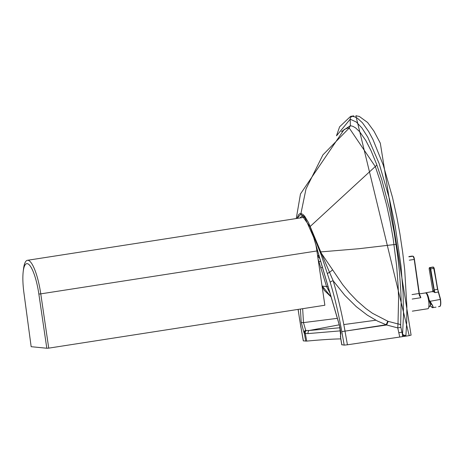 <?xml version="1.0" encoding="UTF-8"?>
<svg xmlns="http://www.w3.org/2000/svg" width="464" height="464" viewBox="0 0 464 464"><rect width="100%" height="100%" fill="white"/><g stroke="black" fill="none" stroke-linecap="round" stroke-linejoin="round"><path stroke-width="0.7" d="M340.048 327.752L309.337 330.467L339.242 324.829M302.661 308.693L303.485 322.608L337.345 318.35M329.887 292.848L326.546 286.549L318.084 259.016M331.076 296.914L324.087 290.186L321.964 285.459M300.417 309.041L301.182 322.051L303.955 332.549A2.001 1.699 -34 0 1 305.712 330.426L305.196 331.951L305.306 333.488L306.733 341.098L303.294 340.878L300.974 327.346A109.353 25.636 79 0 1 298.155 309.395M301.182 322.051A2.001 0.963 -3.4 0 0 303.485 322.608L305.712 330.42L306.263 330.496L304.32 333.082L305.306 333.488L308.084 333.593L340.605 330.844M340.785 338.9A116.412 7.03 -8 0 0 306.733 341.098M303.955 332.549L304.181 332.99A2.001 1.276 -22.6 0 1 305.266 331.574M306.263 330.496L309.337 330.467A2.801 1.769 83.3 0 0 308.084 333.593M305.718 341.144L304.32 333.082M411.098 335.188L380.318 143.196L373.885 131.045L367.569 122.461L359.298 116.423L355.876 115.803L409.196 335.646L410.93 335.13M409.196 335.646L347.426 344.793L345.007 331.145A112.149 26.291 -101 0 0 333.158 280.743L344.856 295.388L356.277 306.652L367.308 315.137L377.499 321.071L386.152 324.748A28.693 26.326 -178.8 0 0 386.628 324.997L388.211 321.366L397.996 323.947L397.752 327.891L400.879 327.358L402.497 334.741L402.45 336.528M341.452 131.596L350.366 125.651L353.127 126.428L355.644 127.931L359.664 131.724L365.794 140.493L371.032 150.661L376.524 164.018L381.814 179.742L389.406 208.603L394.029 231.704L397.509 254.487L399.382 271.162L400.821 291.143L401.163 301.171L400.664 325.2A2.801 1.873 -176 0 0 397.996 323.947L398.588 298.77L398.112 285.406L396.656 266.162L393.141 238.438L390.212 221.775L386.767 205.639L380.376 181.673L375.359 166.663L349.224 128.018L350.366 125.651L350.187 119.19A2.801 2.714 95.9 0 1 352.512 116.325L354.972 116.945L357.518 118.308L362.372 122.699L368.654 131.521L372.917 139.415L383.258 165.051L392.509 197.438L396.732 216.549L399.91 233.839L402.677 252.312L404.712 269.961L406.858 306.269L406.731 322.039L405.913 335.327A129.166 39.916 76.2 0 1 405.843 336.064A2.801 2.001 -174.4 0 1 402.497 334.741A126.771 39.37 76.1 0 0 402.566 334.016L401.928 332.178L398.808 332.717L399.719 336.847M336.736 135.558L350.187 119.19L356.352 122.055L361.978 128.052L367.766 137.153L379.163 163.583L389.371 198.575L395.212 226.136L400.989 266.052L403.059 292.459L403.506 314.772L402.566 334.016A2.801 1.984 -174.7 0 0 405.913 335.327M400.664 325.2L400.879 327.358M342.014 344.746L344.195 345.123L341.794 331.563A109.353 25.636 -101 0 0 330.24 282.419A2.801 1.061 -16.7 0 1 333.158 280.743L321.685 254.017A267.641 107.544 -136.8 0 1 321.361 253.35A93.745 32.521 29 0 0 321.761 253.86L342.687 284.652L349.317 292.726L356.984 300.771L365.98 308.618L372.488 313.299L387.776 321.204L386.152 324.748L345.007 331.145L386.628 324.997L397.752 327.891L398.808 332.717M330.24 282.419L321.227 254.956A1584.56 371.49 -101 0 0 320.949 254.226A2.801 1.618 -20.8 0 1 321.361 253.35A46.325 11.13 -100.9 0 0 320.786 251.906L308.537 222.645L304.668 216.172L302.789 214.31L300.945 213.504A2.801 2.714 95.9 0 0 300.939 214.066L297.14 218.405M387.776 321.204A28.229 25.874 173.2 0 0 388.211 321.366M327.63 273.714A2.801 1.085 -16.8 0 1 329.713 272.246L332.56 269.909M296.948 218.434L298.758 214.461L299.848 213.655L300.945 213.504L305.991 188.999L322.892 154.924L349.224 128.018L347.901 128.006L344.114 129.531L300.475 193.952L296.252 218.538M299.883 217.976L302.603 215.493A2.001 1.937 95.9 0 1 300.939 214.066L310.068 226.826L311.866 231.501A40.113 9.402 79 0 1 313.641 237.11L339.66 326.024L340.86 332.995L340.576 336.33A2.001 1.815 -159.3 0 1 340.617 335.252L340.419 336.417M320.949 254.226A45.547 10.678 -101 0 0 320.398 252.816A2.801 1.705 -21.7 0 1 320.786 251.906L358.765 248.733L396.088 244.36M344.195 345.123L347.426 344.793M318.826 264.091L319.006 261.574A2.001 0.342 -16.8 0 0 320.67 261.348M340.576 336.33L340.762 337.154M341.852 344.88L340.501 336.719A2.001 1.473 -175.8 0 1 340.414 336.203M343.795 324.58L375.834 320.224M345.065 331.134L343.899 325.136M23.2 271.684A30.804 7.296 81.2 0 1 30.351 266.179A30.804 7.296 81.2 0 1 38.854 294.043L46.806 348.244L31.158 346.695L23.89 292.564A30.804 7.296 81.2 0 1 23.2 271.684L23.49 269.178A34.005 8.056 81.2 0 1 27.411 260.304L303.543 217.407A34.005 8.056 81.2 0 1 305.335 217.9M315.914 245.096A34.005 8.056 81.2 0 1 316.9 250.966L40.768 293.863L48.737 348.139L324.864 305.242L316.9 250.966M27.411 260.304A34.005 8.056 81.2 0 1 40.768 293.863L38.854 294.043M46.806 348.244L48.737 348.139M426.288 293.405A7.47 1.757 79.6 0 1 428.823 299.622L430.679 305.039L429.142 300.133L432.506 305.602L432.999 306.994L432.605 307.684L430.198 305.851L432.175 307.51L432.883 307.655L432.999 306.994L432.048 304.68L429.142 300.133L430.128 301.293L440.301 299.419A7.998 1.879 79.6 0 1 439.71 306.484A7.998 1.879 -100.4 0 0 440.301 299.419L430.128 301.293L432.715 305.793L433.156 307.319L432.9 307.742L433.127 307.035L432.477 305.266L428.922 299.634A7.882 1.856 -100.4 0 0 425.685 292.941A7.882 1.856 79.6 0 1 428.922 299.634L429.014 300.104M435.998 307.151L432.448 307.644M438.509 306.704L440.121 306.257L440.493 305.608L440.8 302.511L440.406 298.723L438.3 292.03L435.064 292.627L434.205 291.288A0.597 0.539 -40 0 1 433.678 291.943L435.064 292.627L433.678 291.943A7.998 1.879 -100.4 0 0 432.86 291.479A0.597 0.563 30.4 0 0 432.854 291.172A8.601 2.024 79.6 0 1 434.205 291.288A3.48 0.818 79.6 0 1 433.921 289.983L430 268.053L429.223 267.989L429.154 268.876L432.697 289.878A3.48 0.818 79.6 0 1 432.854 291.172A3.48 0.818 -100.4 0 0 432.697 289.878L429.154 268.876L429.223 267.989L430 268.053L433.921 289.983A3.48 0.818 -100.4 0 0 434.205 291.288L435.064 292.627A3.202 0.754 79.6 0 1 434.258 289.936L433.921 289.983L434.258 289.936L430.714 268.934L430.377 268.975L430.714 268.934L430.221 267.728L430 268.053L430.221 267.728L429.223 267.989L429.397 267.676M429.014 300.115L430.76 304.877M432.425 291.844A7.998 1.879 79.6 0 1 432.86 291.479A7.998 1.879 79.6 0 1 433.678 291.943A0.597 0.539 140 0 0 434.205 291.288A8.601 2.024 -100.4 0 0 432.854 291.172L432.854 291.172A0.597 0.563 -149.6 0 1 432.848 291.479L425.9 292.761A7.998 1.879 79.6 0 1 429.067 299.599L429.142 300.133L429.067 299.599A7.998 1.879 -100.4 0 0 425.9 292.761A7.998 1.879 -100.4 0 0 425.616 292.923A7.998 1.897 -98.8 0 0 425.482 292.923A7.998 1.897 -98.8 0 0 425.378 292.952A7.998 1.897 81.2 0 1 425.592 292.923L419.334 293.892L425.592 292.923A7.998 1.897 81.2 0 1 428.649 300.991A7.998 1.897 -98.8 0 0 425.592 292.923M440.301 299.419A7.998 1.879 -100.4 0 0 440.197 298.775A7.998 1.879 79.6 0 1 440.301 299.419M440.197 306.025A7.731 1.821 -100.4 0 0 440.4 298.723L437.726 289.281L434.182 268.285L430.714 268.934L434.258 289.936L437.529 289.333L434.258 289.936A3.202 0.754 -100.4 0 0 435.064 292.627L438.3 292.03L433.504 267.125A159.831 9.906 -9.6 0 0 432.726 267.055L429.426 267.664L432.726 267.055L429.444 267.664L429.148 268.871L432.697 289.878M432.692 289.878L432.86 291.427M440.197 298.775L438.3 292.03L440.197 298.775M438.573 292.21L440.4 298.723M438.3 292.03L437.732 289.281L438.3 292.03M437.529 289.333L434.188 268.279L433.573 267.119L430.221 267.728L430.714 268.934L433.979 268.331L437.529 289.333M429.444 267.664L433.504 267.125L434.188 268.279M432.79 267.055L432.726 267.055A159.831 9.906 170.4 0 1 433.504 267.125L432.86 267.067M427.831 308.74A7.998 1.897 -98.8 0 0 427.941 308.734A7.998 1.897 -98.8 0 0 428.649 300.991A7.998 1.897 81.2 0 1 427.831 308.74L412.339 311.147M413.331 256.453A2.9 0.684 81.2 0 1 414.439 259.382L414.439 259.382A2.9 0.684 -98.8 0 0 413.331 256.453A0.302 0.29 -85.2 0 0 413.064 256.203A0.302 0.29 94.8 0 0 413.001 256.203A0.302 0.29 -85.2 0 1 413.064 256.203L411.997 256.111A0.302 0.29 94.8 0 0 411.933 256.116A0.302 0.29 -85.2 0 1 411.997 256.111L411.887 256.116A3.202 0.76 81.2 0 1 411.933 256.116L413.001 256.203A3.202 0.76 81.2 0 1 414.224 259.434L419.044 293.497L414.439 259.388L413.064 256.203M419.439 294.53A7.998 1.897 81.2 0 1 420.836 297.714L412.194 299.054L420.836 297.714L419.607 295.423L420.836 297.714A7.998 1.897 -98.8 0 0 419.439 294.53M419.74 295.864L419.607 295.423A8.3 1.966 81.2 0 1 419.259 293.457L419.044 293.497A7.998 1.897 -98.8 0 0 419.369 295.417L420.836 297.714L419.369 295.417A7.998 1.897 81.2 0 1 419.044 293.497L412.038 294.588L419.044 293.497L414.224 259.434A3.202 0.76 -98.8 0 0 413.001 256.203L408.912 256.841L413.001 256.203L411.933 256.116A3.202 0.76 -98.8 0 0 411.887 256.116A3.202 0.76 -98.8 0 0 411.846 256.128M408.883 256.586L411.887 256.116M409.312 260.194L414.224 259.434L409.312 260.194M428.649 300.979A7.998 0.447 -8.1 0 0 429.455 300.823A7.998 0.447 171.9 0 1 428.649 300.979M428.724 307.475L430.795 304.802A4.779 1.131 -98.8 0 0 431.015 303.949M322.167 286.068L326.546 286.549A2.001 0.342 -16.8 0 0 327.99 286.375M303.375 340.907L300.979 327.369M317.683 256.296L319.087 255.942M319.818 258.442L317.695 256.401M352.512 116.325L350.581 116.371L353.823 115.867M355.876 115.803L356.555 115.785M310.068 226.826A2.801 1.74 -22 0 1 310.201 226.444L376.901 165.045M321.227 254.956A2.801 1.618 -20.8 0 1 321.685 254.017A6.003 4.292 141.4 0 0 321.761 253.86M320.398 252.816L311.866 231.501M341.794 331.563L345.007 331.145L341.794 331.586M313.641 237.11A2.001 0.713 163.7 0 0 313.629 237.301L304.668 217.071L302.603 215.493M317.591 255.693L318.919 255.374M320.833 267.629A2.001 0.342 -16.8 0 0 322.445 267.415M340.448 336.818L341.771 344.856M339.66 326.024A2.001 0.713 163.7 0 0 339.648 326.215L313.629 237.301M331.081 296.925L322.004 285.737M350.581 116.371L339.613 126.805L336.481 135.784M298.074 309.407L300.892 327.335M339.648 326.215L340.617 335.252M430.192 305.851L432.906 307.736M425.9 292.761L425.587 292.923M425.482 292.923L419.328 293.88M412.339 311.158L427.941 308.734M419.607 295.423L414.445 259.382"/></g></svg>
